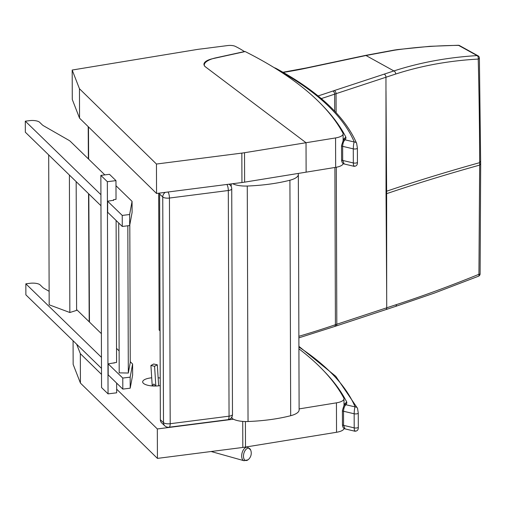 <?xml version="1.0" encoding="UTF-8"?>
<svg xmlns="http://www.w3.org/2000/svg" width="506" height="506" viewBox="0 0 506 506"><rect width="100%" height="100%" fill="white"/><g stroke="black" fill="none" stroke-linecap="round" stroke-linejoin="round"><path stroke-width="0.76" d="M226.922 184.456A5.224 1.676 82.7 0 1 228.307 190.509L229.054 416.179A5.224 1.676 82.7 0 1 227.921 419.683A5.224 5.224 0 0 0 232.482 414.484A5.224 1.79 179.8 0 1 229.054 416.179L170.193 423.718A5.224 1.79 179.8 0 1 163.495 422.668A5.224 4.611 133.1 0 0 164.836 425.856L164.836 425.856A5.224 5.224 0 0 0 169.067 427.222A5.224 1.676 -97.3 0 0 170.193 423.718L169.447 198.048A5.224 1.676 -97.3 0 0 168.068 192.002M159.713 193.071A5.224 4.611 133.1 0 0 159.618 194.07L160.358 419.74A5.224 4.611 133.1 0 0 161.699 422.921L164.836 425.856M165.317 192.35A5.224 4.611 133.1 0 0 162.755 196.998A5.224 1.79 -0.2 0 0 169.447 198.048L228.307 190.509A5.224 1.79 -0.2 0 0 231.735 188.814A5.224 5.224 0 0 0 230.078 185.019L230.078 185.019A5.224 4.611 133.1 0 0 228.832 184.216M298.135 173.457A20.885 7.16 179.8 0 1 298.338 174.444L299.116 409.923A20.885 7.16 179.8 0 1 290.684 415.704A86.387 29.601 179.8 0 1 248.041 421.511A15.667 5.37 179.8 0 1 231.957 418.266L231.337 417.76M298.338 174.444A20.885 7.16 179.8 0 1 289.913 180.225A86.387 29.601 179.8 0 1 247.27 186.031A15.667 5.37 179.8 0 1 232.652 183.722M158.682 193.203L159.137 330.051L160.067 330.823M89.195 321.803L88.55 193.671M88.373 158.884L88.208 126.639M89.461 322.063L88.816 193.931M88.639 159.143L88.474 126.898M155.842 386.021L154.583 366.281L150.921 365.496L152.23 385.939M153.381 386.008A1.227 0.898 61.5 0 1 153.413 384.237A1.227 0.898 61.5 0 1 153.925 384.174A1.227 0.898 61.5 0 1 154.893 386.034M154.583 366.281L157.309 364.801L153.647 364.01L150.921 365.496M157.309 364.801L158.65 385.825M243.487 456.583A6.35 3.555 -75.1 0 1 244.626 451.358A6.35 3.555 -75.1 0 1 250.641 449.973L247.636 447.19A7.008 3.921 104.9 0 0 241.685 456.437A7.008 3.921 104.9 0 0 244.044 460.732L248.035 459.802A6.35 3.555 -75.1 0 1 243.487 456.583M69.392 175.051L69.847 312.512L76.602 310.38L76.172 181.641M69.847 312.512L49.177 304.808L48.684 154.912M118.701 222.988L119.195 372.859L128.315 373.03L127.828 225.777M129.802 224.803L130.257 362.53L128.315 373.03M108.05 393.87L101.554 387.558L100.858 175.38L109.479 174.317L115.969 180.629L107.348 181.692L108.05 393.87L116.671 392.808L116.639 383.099M113.572 200.484L113.565 199.636L116.032 199.332L115.969 180.629M114.109 363.125L114.103 362.758L116.57 362.454L116.102 220.458M100.858 175.38L107.348 181.692M113.572 200.25L107.626 201.217L122.237 215.423L122.275 226.467L129.662 225.549L132.104 212.406L132.066 201.363L115.988 185.734M107.626 201.217L107.664 212.254L122.275 226.467M100.922 194.696L100.953 205.733L25.338 132.211L25.3 121.174L100.922 194.696M104.837 174.893L70.479 141.49A20.885 7.16 -0.2 0 0 68.727 140.206L43.82 125.937A20.885 7.16 179.8 0 1 42.068 124.659L39.594 122.256A7.83 2.682 -0.2 0 0 29.614 120.643L25.3 121.174M122.237 215.423L129.631 214.512L132.066 201.363M129.631 214.512L129.662 225.549M114.103 362.884L108.164 363.858L108.202 374.895L122.813 389.101L122.775 378.064L130.168 377.153L132.604 364.004L130.257 361.72M108.164 363.858L122.775 378.064M101.491 368.374L101.453 357.337L25.838 283.815L25.876 294.853L101.491 368.374M49.133 291.311L44.357 288.578A20.885 7.16 179.8 0 1 42.605 287.294L40.132 284.897A7.83 2.682 -0.2 0 0 30.145 283.284L25.838 283.815M119.125 350.898L116.519 348.368M101.377 333.644L76.596 309.552M122.813 389.101L130.2 388.191L132.635 375.041L132.604 364.004M130.2 388.191L130.168 377.153M343.327 140.054L345.876 137.151L343.169 139.492A10.443 3.58 179.8 0 1 343.327 140.054A19.519 6.686 179.8 0 1 343.327 140.149L343.327 140.054M277.478 69.72A554.842 190.111 179.8 0 1 354.263 142.003A2.612 2.429 -22.9 0 1 356.673 143.438L356.673 143.438A2.612 2.429 -22.9 0 1 356.686 143.47M344.194 163.982L342.695 160.446L342.651 146.342C342.847 143.211 343.644 141.035 345.041 139.82L354.263 142.003C353.726 143.015 353.403 145.298 353.283 148.853A2.612 0.892 -0.2 0 0 355.984 148.909A2.612 0.892 -0.2 0 0 357.388 148.106L357.388 148.106A2.612 0.892 -0.2 0 0 357.362 147.986M353.934 166.284C356.42 166.291 357.584 164.931 357.432 162.211L357.432 162.211A2.612 0.892 -0.2 0 1 356.034 163.014A2.612 0.892 -0.2 0 1 353.327 162.957L342.695 160.446A2.612 0.892 179.8 0 1 341.582 159.719L341.531 145.614A2.612 0.892 179.8 0 1 341.531 145.595A2.612 0.892 179.8 0 0 342.651 146.342L353.283 148.853L353.327 162.957C353.466 166.025 353.808 167.012 354.339 165.917M322.373 105.419A629.249 215.6 -0.2 0 1 345.876 137.151A22.131 7.584 -0.2 0 1 345.041 139.82A2.612 2.353 -139.6 0 0 342.998 140.662M344.2 405.072L346.749 402.068L344.048 404.408A10.443 3.58 179.8 0 1 344.2 404.971A19.519 6.686 179.8 0 1 344.2 405.066L343.935 405.502A2.612 2.353 -139.6 0 0 343.871 405.578M298.913 347.027A554.842 190.111 179.8 0 1 355.136 406.919A2.612 2.429 -22.9 0 1 357.546 408.355L357.546 408.355A2.612 2.429 -22.9 0 1 357.559 408.386M342.454 424.635L342.404 410.53A2.612 0.892 179.8 0 1 342.41 410.511A2.612 0.892 179.8 0 0 343.523 411.258L354.156 413.769L354.2 427.874L343.568 425.363A2.612 0.892 179.8 0 1 342.454 424.635C342.549 427.026 343.416 428.449 345.048 428.898L343.568 425.363L343.523 411.258C343.719 408.127 344.516 405.951 345.921 404.737L355.136 406.919C354.598 407.931 354.276 410.214 354.156 413.769A2.612 0.892 -0.2 0 0 356.856 413.826A2.612 0.892 -0.2 0 0 358.261 413.022L358.261 413.022A2.612 0.892 -0.2 0 0 358.235 412.902M345.048 428.892L354.801 431.201C357.293 431.207 358.457 429.847 358.305 427.127L358.311 427.127A2.612 0.892 -0.2 0 1 356.907 427.931A2.612 0.892 -0.2 0 1 354.2 427.874C354.345 430.941 354.681 431.928 355.212 430.834M323.245 370.335A629.249 215.6 -0.2 0 1 346.749 402.068A22.131 7.584 -0.2 0 1 345.921 404.737A2.612 2.353 -139.6 0 0 343.941 405.502L342.41 410.53M480.276 161.477L479.656 162.66C479.574 127.019 479.093 92.49 478.221 59.075A2.612 1.214 -1.6 0 0 479.391 58.026L479.391 58.026A2.612 2.612 0 0 0 478.043 55.812A2.612 2.087 -61.1 0 0 477.107 55.603A2.612 1.505 86.3 0 1 478.221 59.075C449.056 60.707 421.542 65.691 395.686 74.04L336.054 93.673A104.438 35.787 -0.2 0 0 334.649 94.148A651.001 223.057 179.8 0 1 321.278 98.588M386.002 90.808L386.635 191.211A104.432 35.781 -0.2 0 0 386.034 191.407L385.958 77.247A2.612 1.689 71.8 0 0 384.149 74.154L393.889 70.935C419.98 62.497 447.715 57.387 477.107 55.603L458.6 45.382C438.215 45.553 418.076 46.982 398.171 49.677A102.123 44.104 7.2 0 0 394.553 50.208L365.983 55.515L393.889 70.935A2.612 1.676 72 0 1 395.686 74.04M458.246 45.268A2.612 1.195 89.3 0 1 458.6 45.382A2.612 2.087 118.9 0 1 459.543 45.591A2.612 2.612 0 0 0 458.246 45.268L429.923 46.318L397.71 49.563A2.612 1.233 -97.7 0 0 397.684 49.569M480.283 163.931L479.663 165.108L478.929 274.303A2.612 0.563 1.1 0 0 480.105 273.86A2.612 0.563 1.1 0 0 480.099 273.847M478.436 276.244A2.612 1.233 -112.3 0 0 478.486 276.225A2.612 1.233 -112.3 0 0 478.929 274.303C449.796 286.137 422.301 296.231 396.445 304.599L336.813 324.251A104.438 35.787 -0.2 0 0 335.415 324.719A651.001 223.057 179.8 0 1 298.875 336.294M386.04 193.861L386.679 294.271L386.635 191.211C415.502 181.426 446.507 171.907 479.656 162.66L479.663 165.108C446.513 174.361 415.508 183.88 386.641 193.665A104.432 35.781 -0.2 0 0 386.04 193.861L386.034 191.407M79.455 88.733L156.455 164.039L241.843 153.097A33.94 11.632 -0.2 0 0 244.524 152.717L335.567 137.929A13.055 4.472 -0.2 0 0 343.106 133.843A13.055 4.472 -0.2 0 0 342.891 133.04A629.249 215.6 -0.2 0 0 244.961 51.467L215.834 57.842A23.497 8.052 -0.2 0 0 208.383 60.442A39.164 13.422 179.8 0 1 208.105 60.593A24.984 8.564 -0.2 0 0 204.829 63.275A20.379 6.983 -0.2 0 0 204.291 64.882A20.379 6.983 -0.2 0 0 204.563 66.008A6.527 2.239 -0.2 0 0 205.006 66.526L306.029 142.724L306.124 172.16L244.619 182.147A33.94 11.632 179.8 0 1 241.944 182.533L156.55 193.475L79.55 118.17L72.282 99.473L72.181 70.037L79.455 88.733L79.55 118.17M343.182 163.533A13.055 4.472 179.8 0 1 335.661 167.359L306.124 172.16L306.029 142.724L205.506 66.906A19.582 6.711 179.8 0 1 203.95 64.294A19.582 6.711 179.8 0 1 212.324 58.759L212.324 58.785M212.324 58.759L244.594 51.694A133.204 45.641 -0.2 0 0 235.309 46.362A6.527 2.239 -0.2 0 0 227.694 45.559L210.047 47.817A178.65 61.213 179.8 0 1 200.559 49.012A33.94 11.632 -0.2 0 0 196.657 49.556L72.181 70.037M156.455 164.039L156.55 193.475M160.25 385.597A12.239 4.193 179.8 0 1 159.118 385.768A12.239 4.193 179.8 0 1 142.673 381.885A12.239 4.193 179.8 0 1 151.711 377.805M158.138 377.786A12.239 4.193 179.8 0 1 160.225 378.045M76.665 344.238L80.328 353.65L80.429 383.086L73.155 364.39L73.079 340.747M80.328 353.65L101.51 374.37M116.658 389.177L157.328 428.955L157.429 458.392L80.429 383.086M157.328 428.955L233.43 419.208M344.061 428.449A13.055 4.472 179.8 0 1 336.534 432.276L245.492 447.07A33.94 11.632 179.8 0 1 242.817 447.449L157.429 458.392M299.116 408.905L336.439 402.846A13.055 4.472 -0.2 0 0 343.985 398.76A13.055 4.472 -0.2 0 0 343.764 397.956A629.249 215.6 -0.2 0 0 298.913 348.824M159.618 194.07L162.755 196.998L163.495 422.668L160.358 419.74M231.185 183.912L231.191 186.512M231.95 416.792L231.957 418.266M247.27 186.031L248.041 421.511M289.913 180.225L290.684 415.704M343.169 139.492L343.176 140.44M275.163 68.272A2.612 2.081 -61.5 0 1 276.162 68.468L275.245 68.038A2.612 1.879 111.9 0 0 274.631 67.943M276.162 68.468C318.021 91.2 344.858 116.19 356.673 143.438L357.388 148.106L357.432 162.211A2.612 0.892 -0.2 0 0 357.407 162.091M344.048 404.408L344.048 405.357M298.907 346.351L335.782 376.312L357.546 408.355L358.261 413.022L358.311 427.127A2.612 0.892 -0.2 0 0 358.286 427.007M395.433 306.453A2.612 1.676 -108 0 0 395.464 306.446L434.35 293.094L478.486 276.225A2.612 2.612 0 0 0 480.105 273.86L480.675 164.399L479.391 58.026M318.078 95.938A648.388 222.159 -0.2 0 0 332.809 91.061A107.051 36.679 179.8 0 1 334.245 90.58L384.149 74.154M307.338 67.949A2.612 1.278 -102 0 0 306.807 67.848L365.446 55.413A2.612 1.278 -102 0 1 365.983 55.515L307.338 67.949A101.826 34.889 -0.2 0 0 306.63 68.101A187.492 64.243 179.8 0 1 283.215 72.396M332.809 91.061A2.612 1.72 71.1 0 1 334.649 94.148L334.706 111.187M334.245 90.58A2.612 1.689 71.8 0 1 336.054 93.673L336.117 112.693M398.171 49.677A2.612 1.233 -97.7 0 0 397.71 49.563L394.047 50.107A2.612 1.316 -99.1 0 0 394.016 50.107M394.553 50.208A2.612 1.316 -99.1 0 0 394.047 50.107L365.446 55.413M306.63 68.101A2.612 1.29 -102.2 0 0 306.086 68L306.807 67.848M386.679 294.271L386.723 307.825A2.612 1.689 -108.2 0 1 385.743 309.659A2.612 1.689 -108.2 0 0 385.743 309.659L335.832 326.092A2.612 1.689 -108.2 0 0 336.813 324.251L336.294 167.252M335.832 326.092L334.422 326.56A2.612 1.72 -108.9 0 0 335.415 324.719L334.896 167.486M385.743 309.659L395.464 306.446A2.612 1.676 -108 0 0 395.471 306.446A2.612 1.676 -108 0 0 396.445 304.599M335.567 137.929L335.661 167.359M241.843 153.097L241.944 182.533M244.524 152.717L244.619 182.147M242.728 421.403L242.817 447.449M245.41 421.536L245.492 447.07M336.439 402.846L336.534 432.276M229.174 184.171L230.078 185.019M232.482 414.484L231.735 188.814M169.067 427.222L227.921 419.683M211.116 451.51L244.044 460.732M246.498 446.906L247.636 447.19M248.035 459.802A8.488 8.488 0 0 0 250.641 449.973M275.245 68.038L274.157 67.652M341.582 159.719C341.676 162.11 342.543 163.533 344.175 163.976L353.928 166.284M343.327 140.149L341.531 145.614M282.955 72.25L306.086 68M459.543 45.591L478.043 55.812M334.422 326.56L298.882 337.844M204.291 64.882L204.291 65.54M343.106 133.843L343.125 139.403M343.985 398.76L343.998 404.319"/></g></svg>
